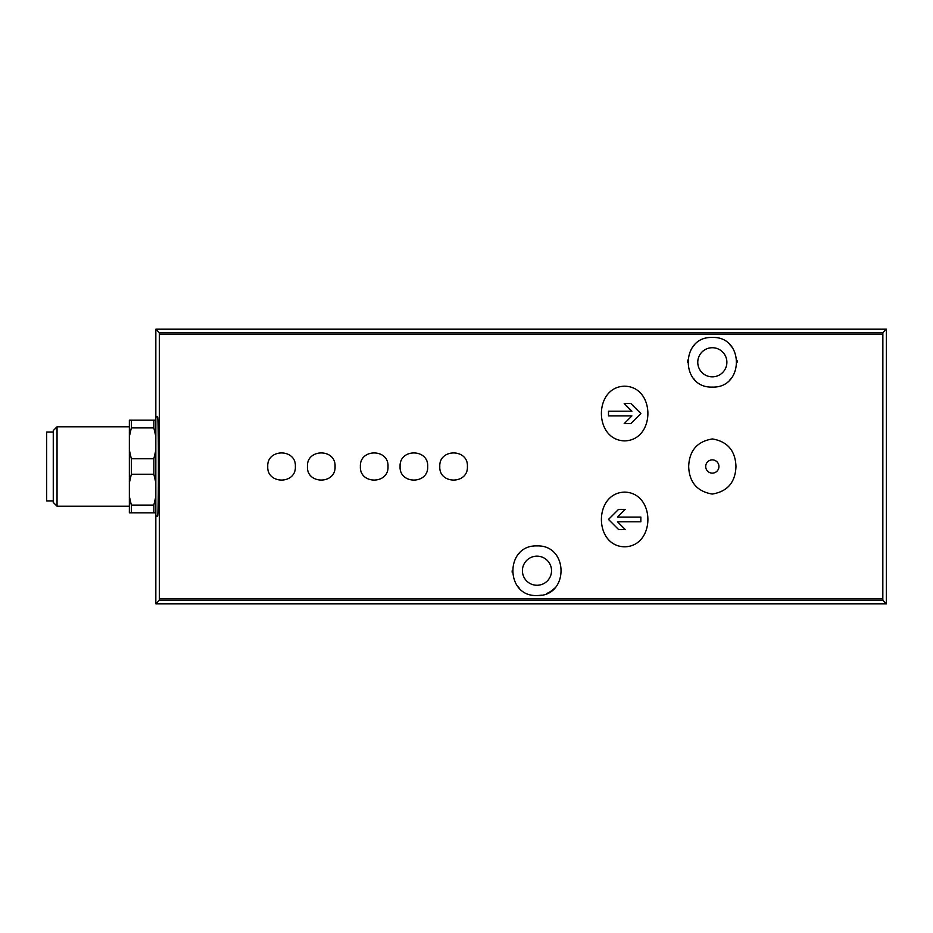 <?xml version="1.0" encoding="UTF-8"?>
<svg xmlns="http://www.w3.org/2000/svg" width="933" height="933" viewBox="0 0 933 933"><rect width="100%" height="100%" fill="white"/><g stroke="black" fill="none" stroke-linecap="round" stroke-linejoin="round"><path stroke-width="1.4" d="M735.974 466.5C735.379 450.721 727.518 441.531 712.404 438.942C697.219 441.449 689.312 450.616 688.671 466.442C689.242 482.221 697.091 491.434 712.217 494.058C727.437 491.563 735.356 482.373 735.974 466.5M712.322 459.887A6.613 6.613 0 0 1 718.048 469.812A6.613 6.613 0 0 1 706.596 469.812A6.613 6.613 0 0 1 712.322 459.887A6.613 6.613 0 0 1 718.935 466.5M267.748 466.5C266.791 484.577 296.297 484.577 295.364 466.5C296.344 448.458 266.803 448.4 267.748 466.5M335.064 466.5C336.02 448.423 306.514 448.423 307.447 466.5C306.467 484.542 336.008 484.6 335.064 466.5M360.383 466.5C359.427 484.577 388.944 484.577 388 466.5C388.979 448.458 359.45 448.4 360.383 466.5M400.082 466.5C399.126 484.577 428.644 484.577 427.699 466.5C428.679 448.458 399.149 448.4 400.082 466.5M467.41 466.5C468.366 448.423 438.848 448.423 439.793 466.5C438.802 484.542 468.343 484.6 467.41 466.5M624.644 386.192C593.703 386.787 593.621 440.061 624.585 440.889C655.631 440.189 655.654 386.752 624.644 386.192M624.644 546.808C655.584 546.213 655.666 492.939 624.713 492.111C593.668 492.811 593.645 546.248 624.644 546.808M886.35 603.803L155.834 603.803L159.321 600.316L159.345 598.834L159.321 332.684L882.863 332.684L882.828 598.834L882.863 600.316L886.35 603.803L886.35 329.197L882.863 332.684M536.976 595.534C504.951 596.805 504.835 544.79 536.965 545.91C569.06 544.72 569.037 596.828 536.976 595.534A24.818 24.818 0 0 0 541.35 595.149M712.322 387.09C680.18 388.233 680.32 336.207 712.311 337.466C744.289 336.148 744.499 388.221 712.322 387.09A24.818 24.818 0 0 1 712.136 387.09M129.36 436.539L131.343 427.909L131.343 420.177L129.36 420.177L129.36 512.823L153.84 512.823L153.84 505.091L155.834 496.461M129.36 496.461L131.343 505.091L131.343 512.823M129.36 450.149L131.343 458.768L131.343 474.232L129.36 482.851M131.343 505.091L153.84 505.091M131.343 458.768L153.84 458.768L153.84 474.232L131.343 474.232M131.343 427.909L153.84 427.909L153.84 420.177L155.834 420.177M131.343 420.177L153.84 420.177M155.834 512.823L153.84 512.823M153.84 458.768L155.834 450.149M155.834 482.851L153.84 474.232M155.834 436.539L153.84 427.909M57.041 426.801L57.041 506.199L53.263 502.432L53.263 430.568L57.041 426.801L129.36 426.801M53.263 432.096L46.65 432.096L46.65 500.904L53.263 500.904M155.834 603.803L155.834 516.124L157.56 516.124C158.68 518.526 158.68 414.474 157.56 416.876L155.834 416.876L155.834 329.197L886.35 329.197M155.834 329.197L159.321 332.684M155.834 416.876L155.834 516.124M536.976 585.271A14.555 14.555 0 0 0 549.584 563.439A14.555 14.555 0 0 0 524.369 563.439A14.555 14.555 0 0 0 536.976 585.271M546.563 593.598A24.818 24.818 0 0 0 554.599 588.187M519.308 553.292A24.818 24.818 0 0 0 518.34 554.319M512.159 570.809A24.818 24.818 0 0 0 512.229 572.57M517.069 585.539A24.818 24.818 0 0 0 519.354 588.198M712.322 376.839A14.555 14.555 0 0 0 724.929 355.006A14.555 14.555 0 0 0 699.715 355.006A14.555 14.555 0 0 0 712.322 376.839M729.991 379.708A24.818 24.818 0 0 0 731.064 378.541M737.14 362.191A24.818 24.818 0 0 0 737.082 360.593M732.242 347.484A24.818 24.818 0 0 0 729.921 344.79M694.7 344.813A24.818 24.818 0 0 0 692.006 348.032M687.598 360.138A24.818 24.818 0 0 0 687.504 362.214M693.825 378.821A24.818 24.818 0 0 0 694.665 379.719M618.556 509.383L608.503 519.436L618.556 509.383L625.18 509.383L617.471 517.092L640.854 517.092L640.854 521.78L617.471 521.78L625.18 529.489L618.556 529.489L608.503 519.436L618.556 529.489M608.503 411.22L631.898 411.22L624.189 403.511L630.801 403.511L640.854 413.564L630.801 423.617L624.189 423.617L631.898 415.908L608.503 415.908L608.503 411.22L608.503 415.908M625.18 529.489L617.471 521.78M640.854 521.78L640.854 517.092M630.801 423.617L640.854 413.564L630.801 403.511M624.189 403.511L631.898 411.22M159.345 334.166L882.828 334.166M159.345 598.834L882.828 598.834M159.321 600.316L882.863 600.316M57.041 506.199L129.36 506.199"/></g></svg>
